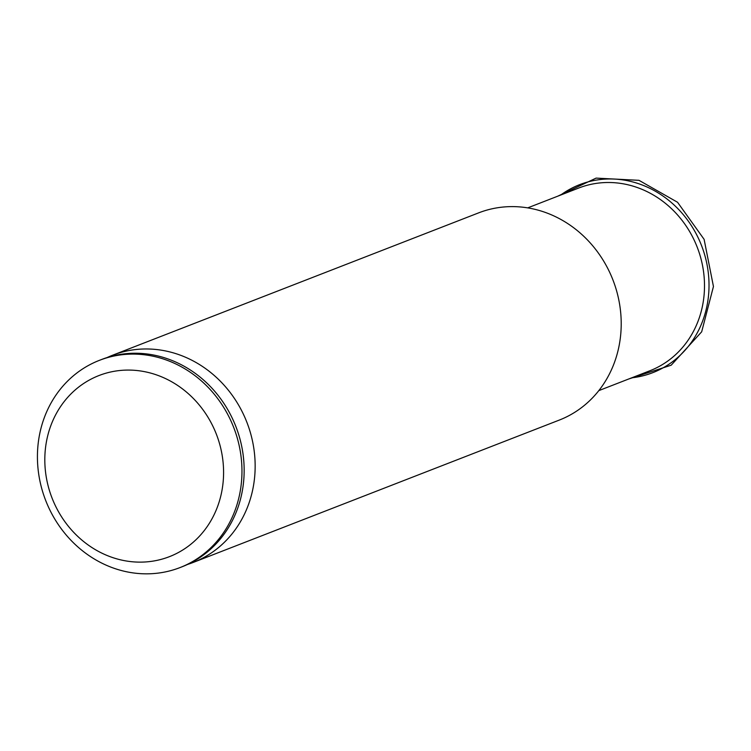 <?xml version="1.0" encoding="UTF-8"?>
<svg xmlns="http://www.w3.org/2000/svg" width="751" height="751" viewBox="0 0 751 751"><rect width="100%" height="100%" fill="white"/><g stroke="black" fill="none" stroke-linecap="round" stroke-linejoin="round"><path stroke-width="1.13" d="M107.158 357.532A111.176 100.841 68.7 0 1 112.594 355.223A111.176 100.841 68.7 0 1 244.873 417.443A111.176 100.841 68.7 0 1 193.185 562.452A111.176 100.841 68.7 0 1 187.619 564.414M53.8 502.278A97.17 88.139 68.7 0 1 95.152 377.143A97.17 88.139 68.7 0 1 214.598 429.929A97.17 88.139 68.7 0 1 173.246 555.064A97.17 88.139 68.7 0 1 53.8 502.278M47.707 505.357A111.176 100.841 68.7 0 1 99.395 360.349A111.176 100.841 68.7 0 1 231.684 422.578A111.176 100.841 68.7 0 1 179.996 567.587A111.176 100.841 68.7 0 1 47.707 505.357M99.395 360.349L101.601 359.494A111.176 100.841 68.7 0 1 160.686 356.669A111.176 100.841 68.7 0 1 233.88 421.724A111.176 100.841 68.7 0 1 227.656 528.892A111.176 100.841 68.7 0 1 182.193 566.733L179.996 567.587M112.594 355.223L478.65 212.862A111.176 100.841 68.7 0 1 610.929 275.091A111.176 100.841 68.7 0 1 559.242 420.1L193.185 562.452M527.718 207.867L578.777 188.013A98.043 88.937 68.7 0 1 695.435 242.892A98.043 88.937 68.7 0 1 649.85 370.769L598.791 390.633M560.668 195.053A100.869 91.491 68.7 0 1 699.688 241.09A100.869 91.491 68.7 0 1 631.741 377.819M628.794 378.964L671.197 365.183L701.678 331.801L713.45 286.497L704.109 239.344L677.543 202.263L638.988 180.324L596.116 178.109L557.721 196.199"/></g></svg>
